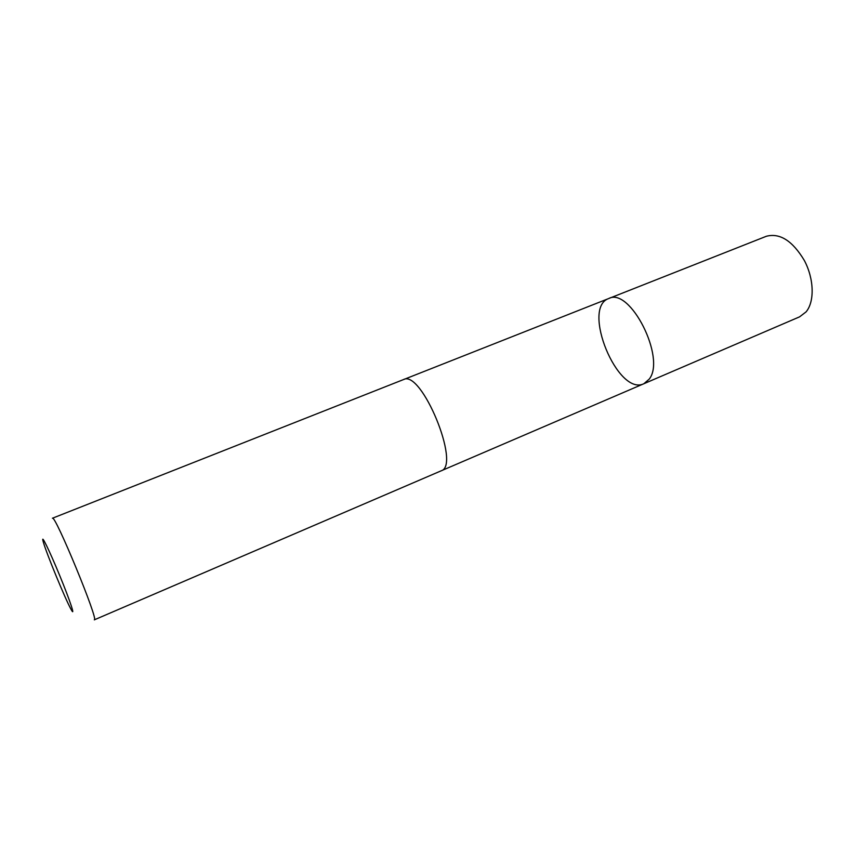 <?xml version="1.0" encoding="UTF-8"?>
<svg xmlns="http://www.w3.org/2000/svg" width="855" height="855" viewBox="0 0 855 855"><rect width="100%" height="100%" fill="white"/><g stroke="black" fill="none" stroke-linecap="round" stroke-linejoin="round"><path stroke-width="1.28" d="M649.18 379.16L643.858 383.735C617.759 396.57 581.176 307.811 608.739 298.523C630.082 286.788 666.269 358.266 649.18 379.16L643.858 383.735L799.585 316.842L806.062 311.893C814.708 301.676 814.131 278.89 804.331 260.454C792.521 240.8 779.867 232.742 766.369 236.269L608.739 298.523C630.082 286.788 666.269 358.266 649.18 379.16M441.095 470.849C461.187 465.665 421.387 369.104 403.475 379.588L52.422 518.237C54.741 513.438 99.33 621.617 94.306 619.843L441.095 470.849M43.252 541.835L43.402 542.327C46.651 553.858 65.108 598.639 70.922 609.113C76.01 618.689 70.089 600.723 59.668 575.436C49.28 550.15 40.442 532.205 43.252 541.835M441.404 470.71L643.858 383.735M403.806 379.47L608.739 298.523"/></g></svg>
